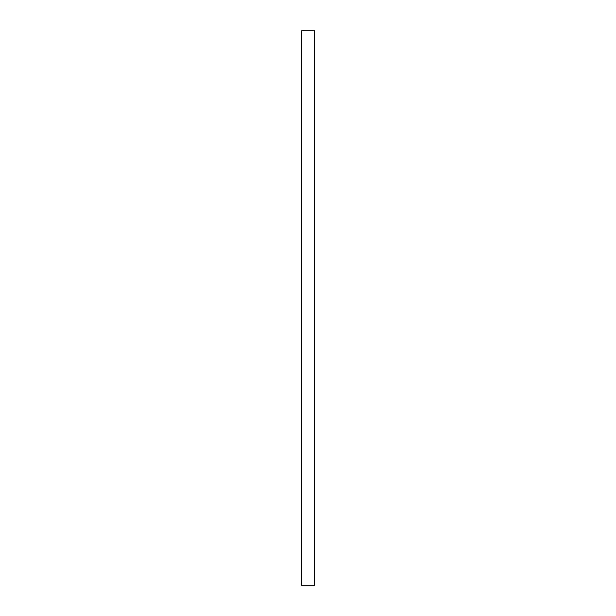 <?xml version="1.0" encoding="UTF-8"?>
<svg xmlns="http://www.w3.org/2000/svg" width="616" height="616" viewBox="0 0 616 616"><rect width="100%" height="100%" fill="white"/><g stroke="black" fill="none" stroke-linecap="round" stroke-linejoin="round"><path stroke-width="0.92" d="M314.584 30.8L314.584 585.2L301.416 585.2L301.416 30.8L314.584 30.8"/></g></svg>
